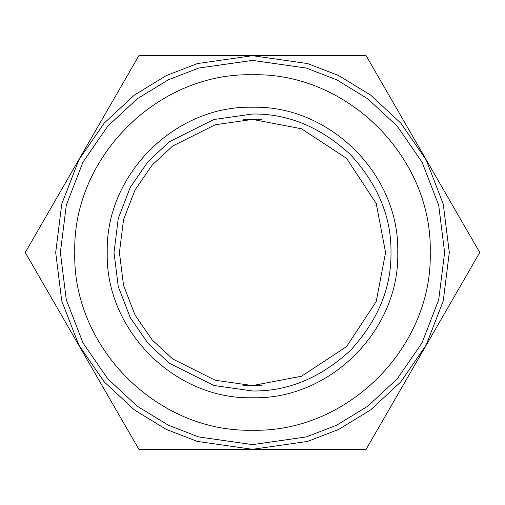 <?xml version="1.0" encoding="UTF-8"?>
<svg xmlns="http://www.w3.org/2000/svg" width="505" height="505" viewBox="0 0 505 505"><rect width="100%" height="100%" fill="white"/><g stroke="black" fill="none" stroke-linecap="round" stroke-linejoin="round"><path stroke-width="0.76" d="M261.874 385.246L252.5 385.58L243.126 385.246M243.126 119.754L252.5 119.42L261.874 119.754M250.966 55.701L254.034 55.701M254.034 449.298L250.966 449.298M252.5 119.42L215.237 124.748L172.653 146.04L152.239 164.996L135.081 189.874L123.517 219.744L119.42 252.5L123.517 285.256L135.081 315.126L152.239 340.004L172.653 358.96L215.237 380.252L252.5 385.58L301.485 376.231L346.6 346.6L376.231 301.485L385.58 252.5L376.231 203.515L346.6 158.4L301.485 128.769L252.5 119.42M269.354 55.695L252.5 55.695L197.392 63.567L166.259 75.599L134.418 95.054L104.226 123.094L78.849 159.889L61.749 204.058L55.695 252.5L61.749 300.942L78.849 345.111L104.226 381.906L134.418 409.946L166.259 429.401L197.392 441.433L252.5 449.305L307.608 441.433L338.741 429.401L370.582 409.946L400.774 381.906L426.151 345.111L443.251 300.942L449.305 252.5L443.251 204.058L426.151 159.889L400.774 123.094L370.582 95.054L338.741 75.599L307.608 63.567L252.5 55.695L138.875 55.695L250.291 55.708M252.5 114.01L213.722 119.552L169.409 141.709L148.161 161.442L130.303 187.33L118.271 218.412L114.01 252.5L118.271 286.587L130.303 317.67L148.161 343.558L169.409 363.291L213.722 385.448L252.5 390.99C287.844 391.463 320.486 377.942 350.426 350.426C377.942 320.486 391.463 287.844 390.99 252.5C391.463 217.156 377.942 184.514 350.426 154.574C320.486 127.058 287.844 113.537 252.5 114.01M252.5 397.763C330.118 399.764 399.764 330.118 397.763 252.5C399.764 174.882 330.118 105.236 252.5 107.237C174.882 105.236 105.236 174.882 107.237 252.5C105.236 330.118 174.882 399.764 252.5 397.763M252.5 74.778C347.465 72.322 432.678 157.535 430.222 252.5C432.678 347.465 347.465 432.678 252.5 430.222C157.535 432.678 72.322 347.465 74.778 252.5C72.322 157.535 157.535 72.322 252.5 74.778M250.505 449.292L138.875 449.305L25.25 252.5L138.875 55.695M254.495 55.708L366.125 55.695L479.75 252.5L366.125 449.305L254.703 449.292M126.881 76.47L25.25 252.5M237.741 449.305L342.144 449.305M366.125 449.305L479.75 252.5M252.5 444.621L198.705 436.932L168.31 425.191L137.227 406.197L107.754 378.826L82.984 342.908L66.294 299.793L60.379 252.5L66.294 205.207L82.984 162.092L107.754 126.174L137.227 98.803L168.31 79.809L198.705 68.068L252.5 60.379L306.295 68.068L336.69 79.809L367.773 98.803L397.246 126.174L422.016 162.092L438.706 205.207L444.621 252.5L438.706 299.793L422.016 342.908L397.246 378.826L367.773 406.197L336.69 425.191L306.295 436.932L252.5 444.621"/></g></svg>
